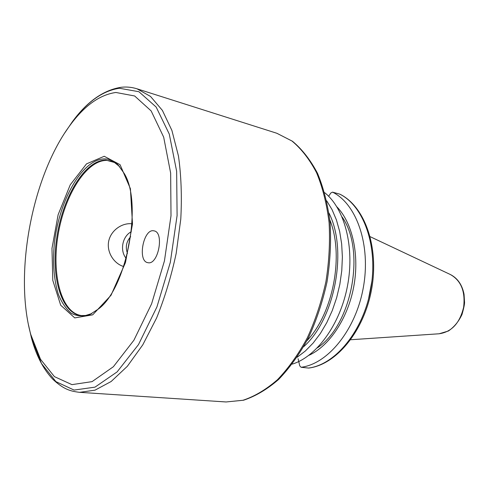 <?xml version="1.0" encoding="UTF-8"?>
<svg xmlns="http://www.w3.org/2000/svg" width="489" height="489" viewBox="0 0 489 489"><rect width="100%" height="100%" fill="white"/><g stroke="black" fill="none" stroke-linecap="round" stroke-linejoin="round"><path stroke-width="0.73" d="M147.88 262.672C137.103 261.352 143.485 228.027 153.974 230.857C164.61 232.122 158.271 265.417 147.916 262.679L147.88 262.672M329.812 219.848C344.262 255.013 333.26 313.217 306.976 340.686M123.686 266.536C113.968 263.705 106.523 252.251 108.662 241.321C110.844 230.343 122.036 222.636 131.999 223.785M276.841 133.265L137.012 88.809L150.52 96.431L162.385 110.38L171.908 130.453L178.461 156.04C181.211 175.508 181.981 196.541 180.777 219.127L176.187 253.394C171.284 276.254 164.756 297.795 156.59 318.003L142.776 344.855L127.342 366.292L111.144 381.506L95.013 390.161L79.652 392.331L226.059 401.964L242.966 400.271C254.616 396.408 266.114 389.562 277.452 379.733C288.455 368.248 298.4 354.305 307.288 337.899C315.313 320.356 321.524 301.621 325.912 281.688C329.103 261.523 330.154 241.817 329.085 222.556C326.793 204.041 322.624 187.428 316.572 172.721C309.604 159.426 301.401 148.858 291.964 141.015L276.841 133.265L292.471 141.26C302.153 149.304 310.509 160.013 317.544 173.387C323.639 188.124 327.838 204.714 330.136 223.149C331.224 242.293 330.185 261.878 327.025 281.896C322.661 301.689 316.481 320.301 308.48 337.734C299.616 354.054 289.653 367.966 278.602 379.464C267.171 389.348 255.484 396.267 243.534 400.228L226.059 401.964M115.875 92.47L134.652 95.978L151.156 110.93L163.674 137.14L170.649 173.075L171.009 215.728L164.445 260.894L151.59 303.852L133.907 340.222L113.369 366.732L92.085 381.628L71.944 384.635L54.413 376.634L40.489 359.25L30.746 334.433C13.808 273.113 32.207 175.777 70.355 124.866C84.621 105.557 99.799 94.756 115.875 92.47M91.749 313.602L85.557 315.503C63.344 318.651 50.703 281.047 56.48 239.799C61.871 198.558 84.493 159.897 105.862 160.074L114.475 162.489L119.542 166.523M103.142 304.427L98.509 308.932L89.939 314.476C83.228 316.658 77.017 316.261 71.308 313.296C66.039 308.962 61.718 302.618 58.332 294.25C54.016 280.185 52.641 263.748 54.212 244.952C58.442 201.517 82.121 158.766 104.707 158.907C109.615 158.98 114.108 161.028 118.179 165.044L124.139 173.338L126.804 179.218M298.094 358.694L299.775 365.906L301.09 367.282C327.856 363.987 355.833 329.922 363.351 287.404C371.047 244.91 356.554 203.895 332.551 192.14L339.757 194.145C363.828 205.881 378.4 246.639 370.766 288.81C363.309 331.01 335.35 364.8 308.535 368.052L308.901 368.04C336.573 364.543 364.232 330.778 371.658 288.987C379.177 247.22 364.873 206.535 340.051 194.255L339.757 194.145M332.551 192.14L330.845 192.978L328.651 196.266M308.535 368.052L301.09 367.282M292.226 364.122C316.524 356.768 340.234 324.549 347.52 285.772C354.886 247.006 344.574 208.357 324.635 192.648M317.355 347.85C351.799 325.374 365.955 250.46 342.092 216.963M308.877 355.338C329.195 346.151 347.691 318.767 353.7 286.939C359.721 255.111 352.49 222.868 336.933 206.896M64.792 132.886L72.231 121.932C86.975 101.975 102.69 90.746 119.389 88.252L138.931 91.73L156.156 107.054L169.28 134.096L176.645 171.284L177.097 215.508L170.313 262.367L156.932 306.915L138.509 344.556L117.115 371.903L94.982 387.147L74.071 390.069L55.899 381.622L41.492 363.535L31.43 337.85L28.496 324.94M85.557 315.503L81.425 315.558C61.204 312.832 51.412 274.567 58.044 235.148C64.395 195.704 86.192 160.227 106.651 160.404L110.642 160.936L114.475 162.489M104.23 156.278L120.062 164.677L130.41 188.705L132.495 223.986L125.471 262.581L111.009 295.295L92.696 314.843L74.75 317.899L60.697 305.215L52.788 280.374L51.975 248.381L58.13 214.708L70.251 184.818L86.504 163.882L104.23 156.278M328.95 213.063C347.954 250.105 334.904 319.134 303.693 346.689M368.498 299.17L371.94 280.955M297.116 357.288L305.338 351.01L313.143 343.046L320.35 333.522L326.774 322.642L332.251 310.625L336.652 297.752L339.849 284.323L341.774 270.649L342.379 257.055L341.658 243.87L339.647 231.395L336.414 219.903L332.055 209.634L326.689 200.79M439.159 333.773L448.382 331.016C454.14 327.08 458.682 321.573 462.001 314.488C463.774 308.229 464.623 304.146 464.55 302.233L464.049 294.28C462.16 284.8 457.594 278.21 450.357 274.518C461.072 280.57 465.497 291.487 463.621 307.275C459.801 323.119 451.647 331.952 439.159 333.773L350.699 339.739M127.47 253.388C125.227 247.159 126.296 241.603 130.679 236.719M131.309 231.725C122.299 236.205 119.542 250.894 126.29 258.467M79.652 392.331C70.581 391.243 63.955 389.623 52.806 379.25C43.246 369.109 36.119 355.307 31.43 337.85L30.746 334.433M137.012 88.809C131.767 87.17 126.449 86.669 121.058 87.293C103.265 90.147 86.993 101.694 72.231 121.932L70.355 124.866M119.2 166.168L118.179 165.044M91.302 313.804L89.939 314.476M124.139 173.338C142.904 202.862 126.755 288.29 98.509 308.932M450.357 274.518L370.173 236.682"/></g></svg>
